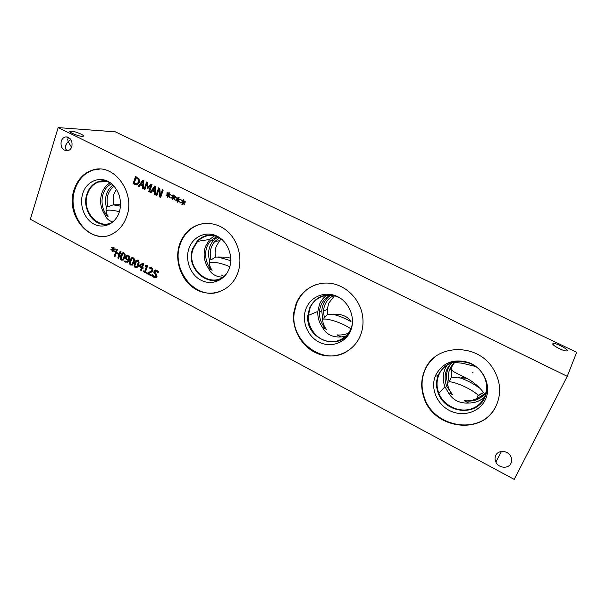 <?xml version="1.0" encoding="UTF-8"?>
<svg xmlns="http://www.w3.org/2000/svg" width="607" height="607" viewBox="0 0 607 607"><rect width="100%" height="100%" fill="white"/><g stroke="black" fill="none" stroke-linecap="round" stroke-linejoin="round"><path stroke-width="0.91" d="M147.827 272.862L151.507 270.988L152.046 269.091L151.378 268.393L149.618 268.188L149.975 267.186L151.727 267.611L152.918 270.54L152.099 271.769L148.548 273.461L151.621 275.1L151.34 275.912L147.478 273.856L147.827 272.862L150.786 271.807L152.903 269.963L152.236 268.226L150.483 268.021L150.741 267.277M149.618 268.188L150.483 268.021M149.686 268.203L150.528 268.044M150.415 268.142L151.272 267.975M147.478 273.856L148.343 273.681L148.692 272.687M151.53 275.373L148.343 273.681M120.998 251.495L118.646 258.461L117.834 258.028L118.987 254.621L116.187 253.134L115.042 256.533L114.237 256.101L116.574 249.151L117.386 249.576L116.461 252.307L119.268 253.802L120.186 251.063L120.998 251.495M119.268 253.802L120.171 253.658L120.914 251.45M114.237 256.101L115.14 255.957L117.303 249.538M116.187 253.134L117.09 252.99L119.89 254.485L118.987 254.621M117.834 258.028L118.737 257.876L119.89 254.485M113.448 249.667L114.564 251.397L114.124 251.768L113.137 250.046L112.591 251.768L112.083 251.495L112.674 249.803L111.013 250.122L110.922 249.469L112.682 249.265L111.567 247.535L112.007 247.163L112.993 248.893L113.532 247.17L114.04 247.444L113.441 249.128L115.118 248.824L115.209 249.477L113.448 249.667L115.209 249.439M113.441 249.128L115.118 248.855M112.993 248.893L113.555 248.809M111.567 247.535L112.166 247.451M112.682 249.265L113.577 249.105M111.923 249.947L111.832 249.363M112.674 249.803L113.463 249.689M112.083 251.495L112.712 251.397M113.137 250.046L113.646 249.97M123.858 257.125L124.359 254.879L123.707 253.68L122.758 253.718L121.104 258.15L121.764 259.386L122.713 259.341L123.858 257.125M122.773 259.288L123.813 258.984L125.156 255.585M124.822 253.68L123.525 253.597M123.965 252.899C125.285 253.605 125.528 255.16 124.685 257.573L123.267 260.077L121.506 260.16C120.178 259.462 119.936 257.907 120.778 255.494L122.235 252.952L123.965 252.899M121.233 257.201L121.681 255.35L123.35 252.679M123.031 260.228L121.567 259.257M128.502 259.379L128.866 256.867L128.229 256.063L127.159 256.131L126.575 258.521L127.273 259.181L129.39 259.227L129.792 257.914M128.866 256.867L129.67 256.738M129.374 256.093L128.047 255.987M126.423 257.717L127.789 255.084L126.893 255.228L128.494 255.304L129.648 256.655L129.428 259.599L127.948 262.019L125.3 262.171L124.632 261.7L124.943 260.805L125.679 261.42L127.417 261.313L128.267 260.046L129.154 259.895L128.305 261.162L127.417 261.313M128.267 260.046L126.825 259.857L125.778 258.81L126.651 258.665M125.778 258.81L125.717 256.678L126.893 255.228M129.033 259.917L127.713 259.705L126.734 258.779M127.174 261.48L128.305 261.162M124.632 261.7L125.588 261.374M127.349 262.383L125.528 261.549M133.077 262.034L133.586 259.781L132.933 258.574L131.939 258.643L130.3 263.051L130.968 264.295L131.954 264.22L133.077 262.034M131.985 264.197L133.009 263.886L134.405 260.304M134.071 258.597L132.774 258.499M133.199 257.793C134.526 258.506 134.769 260.069 133.919 262.482L132.546 264.94L130.702 265.069C129.367 264.371 129.124 262.808 129.974 260.388L131.385 257.892L133.199 257.793M130.384 262.285L130.862 260.236L132.538 257.565M132.258 265.138L130.733 264.144M137.721 264.508L138.229 262.247L137.569 261.033L136.552 261.124L134.929 265.517L135.596 266.769L136.613 266.67L137.721 264.508M137.493 266.511L136.613 266.67L137.637 266.352L139.056 262.672M138.722 261.063L137.425 260.964M137.842 260.259C139.178 260.972 139.42 262.535 138.563 264.956L137.212 267.376L135.331 267.543C133.988 266.837 133.745 265.274 134.602 262.854L135.983 260.38L137.842 260.259M134.997 264.834L135.482 262.694L137.167 260.024M136.894 267.611L135.346 266.602M142.645 264.288L139.602 265.912L141.697 267.027L142.569 266.86L143.518 264.128L142.645 264.288L141.697 267.027M143.237 267.846L142.971 268.598L142.235 268.203L141.401 270.608L140.596 270.183L141.431 267.778L138.692 266.314L139.033 265.327L143.062 263.195L143.829 263.605L142.493 267.452L143.237 267.846M139.033 265.327L143.351 263.347M138.692 266.314L139.64 265.934M139.663 265.881L139.906 265.168M141.431 267.778L142.304 267.611L139.564 266.154M140.596 270.183L141.469 270.009L142.304 267.611M142.235 268.203L143.161 268.066M146.583 272.528L146.333 273.241L143.29 271.617L143.54 270.904L144.671 271.511L146.31 266.814L145.179 266.207L145.399 265.57L147.031 265.274L147.683 265.616L145.475 271.936L146.583 272.528M146.811 265.638L147.584 265.562M145.179 266.207L146.112 265.843M146.31 266.814L147.175 266.648L146.044 266.048M144.671 271.511L145.536 271.337L147.175 266.648M143.29 271.617L144.223 271.268M146.522 272.702L144.162 271.443M156.09 277.687L154.914 277.331L153.101 275.555M154.679 273.84L153.859 272.664L154.33 270.464L156.727 270.29L158.442 271.739L158.04 272.862L156.492 271.132L155.035 271.162L155.24 273.074L156.401 274.136L157.023 276.572L155.923 277.756L154.057 277.52L152.19 275.874L152.6 274.698L154.284 276.678L155.855 276.671L155.703 274.766L154.679 273.84L155.536 273.666L154.717 272.49L154.755 271.003L155.65 269.971M158.389 271.883L157.35 270.957L155.953 270.927M153.859 272.664L154.717 272.49M155.779 276.739L156.947 276.071L156.553 274.584L155.536 273.666M152.19 275.874L153.047 275.692M30.35 219.241L514.212 479.393L567.264 376.317L58.158 127.607L30.35 219.241M178.488 199.999L179.672 201.79L179.194 202.192L178.147 200.409L177.54 202.23L176.994 201.956L177.654 200.166L175.855 200.545L175.757 199.855L177.661 199.589L176.478 197.806L176.963 197.404L178.003 199.187L178.61 197.366L179.156 197.639L178.481 199.43L180.302 199.058L180.393 199.749L178.488 199.999M168.754 195.188L169.937 196.964L169.459 197.366L168.42 195.591L167.82 197.412L167.282 197.138L167.934 195.355L166.151 195.735L166.052 195.052L167.942 194.786L166.766 193.003L167.236 192.609L168.276 194.384L168.875 192.563L169.414 192.836L168.754 194.619L170.552 194.248L170.643 194.93L168.754 195.188M152.038 184.642L149.542 191.964L148.7 191.546L150.847 185.241L147.729 188.709L147.22 188.458L147.038 183.36L144.898 189.657L144.117 189.263L146.598 181.956L147.744 182.525L147.941 187.381L150.862 184.065L152.038 184.642M139.094 186.766L138.244 186.349L142.827 180.097L143.867 180.605L143.518 188.967L142.637 188.527L142.751 186.205L140.346 185.014L139.094 186.766M139.003 178.89L139.246 182.593L137.387 184.862L133.077 183.777L135.52 176.493L139.003 178.89M150.999 192.685L150.141 192.26L154.793 186L155.832 186.516L155.475 194.915L154.58 194.468L154.702 192.138L152.274 190.932L150.999 192.685M163.184 190.143L160.65 197.487L159.694 197.009L159.042 189.285L156.872 195.606L156.075 195.211L158.594 187.882L159.808 188.474L160.385 195.568L162.388 189.748L163.184 190.143M173.61 197.586L174.793 199.369L174.315 199.771L173.268 197.996L172.669 199.817L172.13 199.544L172.783 197.753L170.992 198.132L170.893 197.45L172.79 197.184L171.614 195.401L172.092 194.999L173.132 196.782L173.731 194.961L174.277 195.234L173.61 197.017L175.415 196.645L175.506 197.336L173.61 197.586M183.382 202.419L184.574 204.21L184.096 204.62L183.041 202.829L182.434 204.65L181.88 204.377L182.548 202.586L180.742 202.966L180.643 202.275L182.555 202.01L181.364 200.219L181.85 199.817L182.897 201.607L183.504 199.786L184.058 200.052L183.382 201.85L185.203 201.478L185.294 202.169L183.382 202.419M510.942 463.391C508.363 469.09 498.567 468.209 495.881 462.102C494.788 459.757 494.758 457.496 495.782 455.318C498.248 449.757 507.778 450.318 510.699 456.259C511.959 458.717 512.035 461.092 510.942 463.391M71.861 146.545C71.042 148.92 69.6 150.346 67.529 150.817C62.529 150.483 60.419 147.304 61.193 141.272C62.051 138.775 63.576 137.326 65.784 136.939C70.647 137.47 72.673 140.672 71.861 146.545M496.002 406.129C482.648 436.016 433.307 429.066 423.944 397.631C420.659 387.941 420.992 378.624 424.961 369.663C435.287 343.972 477.094 342.378 493.036 368.548C500.676 381.067 501.663 393.602 496.002 406.129M360.057 336.346C353.153 352.409 334.48 360.004 318.455 353.919C302.377 347.986 291.565 329.768 293.78 312.62L296.14 303.538C301.694 289.774 316.186 281.2 331.035 283.393C345.884 285.54 359.139 298.454 362.265 314.107C363.768 321.922 363.032 329.335 360.057 336.346M237.587 273.484L236.373 276.299C228.756 292.126 209.832 297.749 195.469 289.114C181.007 280.677 173.883 260.062 179.778 243.802C181.561 238.862 184.247 234.651 187.836 231.176C198.155 221.183 214.87 220.758 226.608 230.63C238.399 240.425 243.164 259.052 237.587 273.484M126.688 216.555C124.192 223.717 120.11 229.105 114.45 232.724C92.78 247.641 64.35 216.57 74.145 189.581C77.567 179.46 83.758 172.934 92.704 170.021C113.737 162.608 135.862 192.48 126.688 216.555M178.481 199.43L180.317 199.172M178.003 199.187L178.587 199.157M176.478 197.806L177.168 197.768M177.661 199.589L178.496 199.544L178.253 199.179M175.757 199.855L178.496 199.544M176.675 200.371L176.599 199.809M177.654 200.166L178.39 200.393M176.994 201.956L177.646 201.911M178.147 200.409L178.731 200.371M168.754 194.619L170.567 194.377M168.276 194.384L168.852 194.354M166.766 193.003L167.456 192.973M167.942 194.786L168.792 194.741L168.541 194.369M166.052 195.052L168.792 194.741M166.986 195.56L166.902 195.014M167.934 195.355L168.685 195.583M167.282 197.138L167.927 197.108M168.42 195.591L169.004 195.56M147.941 187.381L148.821 187.358L151.462 184.353M144.117 189.263L144.997 189.232L147.342 182.328M147.038 183.36L147.782 183.344M147.22 188.458L147.987 188.428M148.093 188.314L148.055 187.381M150.847 185.241L151.72 185.218L149.572 191.509L148.7 191.546M142.804 185.264L142.986 181.341L140.854 184.3L143.677 185.241M142.986 181.341L143.836 181.326M139.337 186.425L143.472 180.416M138.244 186.349L139.14 186.319M140.346 185.014L141.234 184.991L143.631 186.182L142.751 186.205M142.637 188.527L143.518 188.496L143.624 186.372M138.221 179.315L136.067 177.745L137.599 178.048L139.109 179.3L138.221 179.315L138.373 182.153L139.261 182.13L139.109 179.3M136.067 177.745L134.193 183.352L137.607 184.02L139.261 182.13M136.803 184.042L137.607 184.02M136.719 184.042L138.373 182.153M133.077 183.777L133.972 183.754L136.279 176.865M136.924 185.014L133.972 183.754M154.755 191.19L154.952 187.252L152.789 190.211L155.62 191.152L155.726 189.05M154.952 187.252L155.802 187.222M151.249 192.343L155.415 186.303M150.141 192.26L151.014 192.222M152.274 190.932L153.146 190.894L155.567 192.1L154.702 192.138M154.58 194.468L155.445 194.43L155.567 192.1M160.385 195.568L161.242 195.522L163.108 190.105M156.075 195.211L156.94 195.173L159.322 188.238M159.042 189.285L159.869 189.255M159.694 197.009L160.552 196.964L160.438 195.56M173.61 197.017L175.431 196.774M173.132 196.782L173.708 196.751M171.614 195.401L172.305 195.363M172.79 197.184L173.632 197.138L173.39 196.767M170.893 197.45L173.632 197.138M171.819 197.958L171.743 197.404M172.783 197.753L173.526 197.981M172.13 199.544L172.775 199.506M173.268 197.996L173.86 197.958M183.382 201.85L185.218 201.592M182.897 201.607L183.481 201.57M181.364 200.219L182.062 200.181M182.555 202.01L183.382 201.956L183.147 201.592M180.643 202.275L183.382 201.956M181.554 202.791L181.47 202.222M182.548 202.586L183.268 202.814M181.88 204.377L182.54 204.331M183.041 202.829L183.625 202.791M479.902 398.184L478.141 397.972C473.528 400.339 468.9 401.257 464.264 400.734L468.65 403.01C459.476 403.549 452.64 400.013 448.148 392.395L452.488 394.641C450.151 391.993 448.581 388.829 447.769 385.142L447.313 382.137L449.188 382.053L451.16 377.516L466.487 378.237C473.285 381.689 479.098 386.629 483.923 393.048M466.487 378.237L453.892 371.841L451.229 369.807C451.092 367.865 452.261 365.399 454.719 362.394L462.488 363.267L475.6 366.499M483.21 392.729L484.993 393.503L478.141 397.972L477.148 396.401L479.484 394.467L483.21 392.729L477.148 396.401M481.89 396.834L481.389 396.341M472.292 372.41C472.906 373.168 473.111 373.108 472.899 372.22L472.292 372.41M449.294 381.666C457.534 382.592 471.647 389.208 478.445 395.377M480.167 397.046L480.721 397.668M482.239 399.861L482.565 400.62M458.118 377.228C465.971 379.739 473.05 383.32 479.348 387.979M449.188 382.053C447.131 373.973 449.127 367.25 455.174 361.901M451.631 362.903C446.949 368.434 445.508 374.845 447.313 382.137M451.229 369.807L451.16 377.516M552.833 343.759L553.478 343.494C557.089 343.061 570.777 350.838 566.498 350.922C563.455 351.301 551.596 345.072 552.833 343.759M67.901 150.733C65.086 149.565 64.577 147.289 66.375 143.897L68.181 141.628L71.558 147.342M71.414 131.158C75.708 131.347 85.777 135.756 83.091 136.272C80.61 137.167 67.172 131.856 70.283 131.211L71.414 131.158M70.867 139.519L68.181 141.628L67.726 139.527L68.439 137.379M348.448 333.22C344.518 334.738 340.709 335.292 337.029 334.889L340.997 336.938C332.257 337.446 326.08 334.252 322.469 327.348L326.391 329.381C323.85 326.285 322.567 322.507 322.545 318.038L324.328 317.962L327.659 314.388L339.95 314.585C344.571 315.473 347.986 317.461 350.193 320.549M332.515 314.191C338.873 315.716 345.042 318.22 351.028 321.71M322.567 319.138C328.66 318.303 342.758 323.136 350.899 328.812M344.435 337.409L342.53 336.855M112.712 221.972C108.691 220.652 106.066 218.239 104.836 214.719L108.076 216.388C106.24 213.823 105.633 210.667 106.263 206.934L107.902 206.858L113.243 204.787L120.535 204.711M113.016 204.825L120.452 206.16M106.043 210.508C108.828 209.756 113.274 210.159 119.397 211.714M222.511 277.179C215.622 276.777 210.97 273.848 208.55 268.393L212.116 270.236C209.954 267.421 209.043 263.977 209.377 259.902L211.077 259.834L215.515 257.072L225.948 257.133L230.774 258.233M217.845 256.973L230.781 260.653M221.783 275.237L223.786 276.276M209.324 262.421C214.21 261.693 221.054 263.089 229.848 266.602M223.573 277.194L223.019 277.194M482.777 398.753L483.309 399.489M334.434 295.859L328.713 303.189L327.302 309.403L327.659 314.388M324.328 317.962L323.501 311.05C324.123 303.917 327.469 298.788 333.547 295.655M116.4 189.308L113.782 194.361L113.243 204.787M107.902 206.858C105.808 198.087 107.864 191.197 114.078 186.197M112.948 185.014C106.422 190.332 104.199 197.639 106.271 206.934M221.418 238.991L219.605 240.721L216.289 246.267C215.037 249.735 214.779 253.331 215.515 257.072M211.077 259.834C209.233 252.823 210.454 246.723 214.741 241.51L219.787 237.754M494.204 409.33C478.422 435.598 433.208 426.827 424.285 397.282C421.008 387.607 421.341 378.305 425.302 369.352C427.328 365.004 430.135 361.218 433.739 358.009M485.145 400.059C479.211 412.373 462.86 417.168 450.015 410.772C437.093 404.543 430.348 388.708 435.265 376.257L435.894 374.792C442.723 362.743 453.361 358.57 467.807 362.28C483.384 367.129 492.3 386.484 485.145 400.059M483.665 375.096C487.74 382.774 488.089 390.347 484.705 397.805C476.434 416.69 445.25 413.284 438.36 393.435C436.023 387.372 435.932 381.424 438.102 375.604L438.686 374.231C445.083 362.971 455.03 359.078 468.521 362.546L468.877 362.667M482.785 401.015C472.428 416.728 444.787 411.637 438.368 393.427C435.834 386.811 435.94 380.407 438.694 374.231L443.436 367.599M439.134 374.322C436.425 380.414 436.319 386.727 438.823 393.245C443.892 406.166 460.129 413.549 472.716 408.352C485.41 403.389 490.57 386.985 483.089 374.663C473.597 357.303 446.024 357.477 439.134 374.322M347.083 351.423C323.349 366.658 289.44 340.876 294.296 312.415L296.656 303.341C300.495 294.281 306.922 288.059 315.943 284.675M350.512 330.982C345.353 343.205 330.383 348.19 318.736 341.953C307.005 335.883 301.193 320.23 306.201 308.242C311.027 296.163 325.739 290.601 337.727 296.702C349.791 302.62 355.854 318.85 350.512 330.982M351.794 327.165L350.998 329.305C341.969 352.864 304.851 340.299 307.863 315.397L309.562 308.075C315.519 296.512 324.828 292.673 337.484 296.58M351.005 329.305C341.969 352.857 304.851 340.292 307.87 315.397L309.57 308.075C315.511 296.527 324.798 292.688 337.431 296.557M341.293 298.872C330.17 291.307 314.616 296.125 310.025 308.181L308.348 315.435C307.461 327.431 316.52 339.442 328.076 341.422C339.617 343.57 351.066 334.973 352.477 322.765M330.845 295.268C325.382 298.834 322.363 304.016 321.778 310.807L322.545 318.038M330.284 295.23C323.774 298.629 320.17 304.153 319.457 311.801C319.199 318.637 321.513 324.495 326.391 329.381M340.997 336.938L345.724 336.301M326.604 295.351C323.417 297.642 321.042 300.64 319.487 304.342L317.84 311.399C317.514 317.203 319.054 322.522 322.469 327.348M217.966 236.867L213.558 240.349C208.929 245.865 207.533 252.383 209.377 259.902M216.889 236.449L210.606 240.82C203.391 248.4 204.164 262.839 212.116 270.236M215.235 235.341L214.802 235.554M214.4 235.766L209.665 239.462L205.492 246.351C202.95 254.128 203.967 261.48 208.55 268.393M226.843 273.287C213.163 291.451 184.475 269.683 193.36 248.415L197.609 241.343C204.005 235.03 211.35 233.801 219.651 237.663M464.264 400.734C473.536 402.221 480.85 399.376 486.215 392.205M451.578 362.925C445.083 369.458 443.459 377.243 446.699 386.287L452.488 394.641M468.65 403.01C474.864 403.018 480.198 401.015 484.652 397.001M447.093 365.186L445.28 368.335C442.632 374.261 442.526 380.392 444.961 386.72L448.148 392.395M218.186 292.195C194.339 299.699 170.423 268.491 180.423 243.703C182.214 238.771 184.892 234.56 188.481 231.092C192.988 226.821 198.246 224.271 204.263 223.437M229.158 268.711C224.749 280.586 211.433 285.814 200.879 280.153C190.264 274.668 184.786 259.788 189.073 248.142C193.201 236.404 206.289 230.66 217.124 236.184C228.027 241.525 233.733 256.92 229.158 268.711M217.632 236.442C209.825 233.71 203.034 235.25 197.237 241.078L192.897 248.293C184.331 268.787 210.682 290.958 225.455 275.176C210.712 290.981 184.323 268.802 192.889 248.301L197.229 241.078C203.034 235.243 209.84 233.703 217.655 236.457M111.642 183.838C100.618 188.458 98.6 207.67 108.076 216.388M110.246 182.775C106.217 185.067 103.38 188.663 101.718 193.565C99.54 201.122 100.58 208.171 104.836 214.711M112.47 222.116C98.638 230.713 81.232 211.024 87.431 194.149C89.517 188.041 93.22 183.982 98.546 181.986C102.416 180.704 106.293 180.947 110.17 182.722M105.003 236.169C84.752 239.097 67.165 211.54 74.904 189.559C78.326 179.444 84.51 172.934 93.448 170.021L99.639 169.11M119.207 212.291C115.436 223.824 103.531 229.226 93.933 224.074C84.274 219.089 79.092 204.916 82.772 193.595C86.505 180.711 100.914 175.233 110.952 183.284C118.631 189.877 121.643 198.565 119.996 209.347L119.207 212.291M112.045 222.64C97.985 230.903 80.731 210.986 86.953 194.02C89.07 187.798 92.841 183.671 98.266 181.645C101.748 180.484 105.269 180.56 108.828 181.872M101.308 223.991C90.177 221.707 82.749 206.137 86.953 194.02C89.077 187.798 92.848 183.671 98.273 181.645L102.924 180.825M567.264 376.317L576.65 352.303L115.307 131.833L58.158 127.607M151.378 268.393L152.236 268.226M152.046 269.091L152.903 268.916M152.046 270.138L152.903 269.963M149.929 271.982L150.786 271.807M124.359 254.879L125.163 254.75M122.918 259.136L123.813 258.984M120.778 255.494L121.681 255.35M121.506 260.16L122.402 260.008M128.229 256.063L129.116 255.919M128.669 258.946L129.557 258.794M125.717 256.678L126.613 256.533M126.825 259.857L127.713 259.705M125.3 262.171L126.195 262.012M133.586 259.781L134.397 259.637M132.129 264.045L133.009 263.886M129.974 260.388L130.862 260.236M130.702 265.069L131.59 264.91M138.229 262.247L139.041 262.103M136.757 266.519L137.637 266.352M134.602 262.854L135.482 262.694M135.331 267.543L136.211 267.376M154.057 277.52L154.914 277.331M156.492 271.132L157.35 270.957M153.897 271.177L154.755 271.003M155.703 274.766L156.553 274.584M156.098 276.253L156.947 276.071M136.704 178.056L137.599 178.048M134.519 184.49L135.414 184.467M152.372 270.821L151.507 270.988M122.713 259.341L123.608 259.189M123.138 252.816L122.235 252.952M127.44 255.297L126.552 255.441M131.954 264.22L132.842 264.06M132.273 257.747L131.385 257.892M136.871 260.228L135.983 260.38M147.554 265.547L146.75 265.707M155.187 270.297L154.33 270.464M156.705 276.488L155.855 276.671M137.03 183.944L137.918 183.921M448.141 367.015L448.581 367.41M449.969 368.639L452.412 370.801M461.199 362.994L462.367 363.244M465.008 377.842L461.206 377.319M553.478 343.494L553 344.442M501.435 451.441L495.881 462.102M66.375 143.897L65.298 147.402M70.283 131.211L70.078 131.878M68.371 137.432L67.726 139.527M67.498 137.038L65.784 136.939M339.935 314.585L334.131 314.176M120.527 204.771L113.911 204.916M106.862 206.904L106.02 209.483M225.948 257.133L218.08 257.011M209.665 259.895L209.316 260.828M327.302 309.403L323.501 311.05M219.605 240.721L214.741 241.51M438.102 375.604L435.265 376.257M468.521 362.546L467.807 362.28M293.78 312.62L294.296 312.415M317.84 311.399L308.348 315.435M321.778 310.807L319.457 311.801M209.665 239.462L197.609 241.343M213.558 240.349L210.606 240.82M444.961 386.72L438.823 393.245M447.769 385.142L446.699 386.287M187.836 231.176L188.481 231.092M107.765 181.804L98.546 181.986M92.704 170.021L93.448 170.021"/></g></svg>
